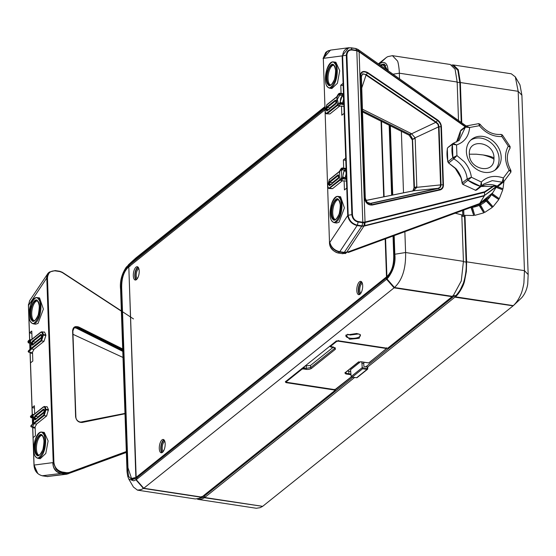 <?xml version="1.0" encoding="UTF-8"?>
<svg xmlns="http://www.w3.org/2000/svg" width="556" height="556" viewBox="0 0 556 556"><rect width="100%" height="100%" fill="white"/><g stroke="black" fill="none" stroke-linecap="round" stroke-linejoin="round"><path stroke-width="0.83" d="M454.05 159.051L453.967 156.98M345.373 169.052L342.878 168.6L342.01 169.267C338.152 169.33 338.66 183.814 342.308 177.864L345.13 177.878C346.381 175.057 346.52 172.638 345.54 170.629L344.866 170.233L345.373 169.052L342.878 168.6L342.378 169.809L344.866 170.233L344.122 170.518L342.482 177.496M342.823 102.923L340.328 102.631L338.521 103.993L337.311 99.399L339.765 95.09L342.253 95.514L339.876 102.777M452.883 157.702L456.928 155.59L453.8 158.905L448.866 162.859L447.948 161.657L452.883 157.702L452.417 144.261L453.258 143.33L456.552 144.935L452.417 144.261A33.867 28.05 51.3 0 0 452.883 157.702L453.8 158.905A22.581 18.702 -128.7 0 1 460.813 164.597A22.581 18.702 -128.7 0 1 467.186 178.949L471.384 177.239L467.937 180.248L467.186 178.949L462.244 182.896C461.675 177.621 459.555 172.84 455.871 168.551L448.567 162.964L447.948 161.657A33.867 28.05 -128.7 0 1 447.476 148.216L447.385 148.751M412.865 190.923L413.998 187.914L412.323 139.924L409.223 135.212L362.276 111.742M361.059 77.479L361.358 75.804L362.616 74.15L364.84 74.226L366.063 75.095L366.3 74.671L362.644 73.795L361.039 77.402L365.257 198.138L367.127 202.273L370.796 203.496L369.351 203.385L367.085 202.169L365.264 198.242M465.504 126.636L359.051 51.437L356.667 50.36L352.108 49.665C348.556 49.428 346.617 51.284 346.291 55.239L342.614 55.829C343.177 50.318 346.027 47.67 351.17 47.892L348.688 47.746L342.148 55.899L343.448 93.248L342.885 93.7A6.373 2.655 98.7 0 0 342.6 93.623L342.927 93.665M348.786 47.733L330.514 50.116L323.404 58.345L342.614 55.829L348.181 215.248L351.858 214.665C352.407 218.654 354.499 221.1 358.127 222.018L358.182 221.517C354.811 220.669 352.914 218.383 352.469 214.658L346.902 55.232C347.243 51.506 349.001 49.776 352.191 50.054L356.806 50.756L362.797 222.219L365.028 222.032L365.021 222.532L484.735 192.286L494.77 185.489M343.448 93.248L347.722 215.513L329.826 242.395C331.209 247.399 334.531 250.499 339.806 251.687L357.362 225.152C352.177 223.839 349.119 220.537 348.181 215.248L347.722 215.513C348.668 220.85 351.823 224.2 357.195 225.569L361.72 226.257L361.893 225.84L357.362 225.152L358.127 222.018L362.72 222.713L362.797 222.219L358.182 221.517M339.042 222.226L344.393 207.888L340.571 196.734L338.097 196.407A13.261 5.525 98.7 0 1 338.097 196.407A13.261 5.525 98.7 0 1 339.938 197.554A13.261 5.525 98.7 0 1 341.662 209.932A13.261 5.525 98.7 0 1 336.568 221.802A13.261 5.525 98.7 0 1 334.093 222.615L336.561 223.039L339.042 222.226M339.73 70.737L335.873 62.237L333.398 61.911A13.261 5.525 98.7 0 1 335.24 63.05A13.261 5.525 98.7 0 1 337.242 70.383A13.261 5.525 98.7 0 1 329.402 88.119L331.862 88.543L337.409 83.275L339.73 70.737M479.578 124.551C480.342 123.939 480.273 124.315 479.362 125.691L478.792 123.627L466.255 125.962M466.046 126.094L469.646 127.484L465.372 127.178L466.046 126.094M498.739 185.801A33.867 28.05 -128.7 0 1 498.607 185.906L503.548 181.958A33.867 28.05 -128.7 0 1 503.423 182.055L502.11 182.187L503.361 177.962L503.423 182.055A33.867 28.05 51.3 0 0 503.548 181.958L510.971 172.012L510.867 170.407C506.481 162.185 506.189 154.832 509.977 148.341L509.769 148.57C510.512 147.847 510.019 147.027 508.288 146.103L509.824 147.187M509.977 148.341L510.116 146.576L502.36 134.955L500.873 134.413C492.984 134.969 486.048 131.598 480.078 124.301L478.792 123.62M501.783 135.143L501.915 136.561C501.783 134.698 501.297 134.052 500.449 134.615M510.971 172.012L509.129 170.268C510.874 170.094 511.346 170.317 510.554 170.935M480.481 186.295L481.329 182.034L481.718 185.954L476.645 190.041L475.547 190.242L462.731 184.321L475.547 190.242L480.481 186.295L467.937 180.248A33.867 28.05 51.3 0 0 480.481 186.295L481.579 186.086M328.728 50.582L327.303 51.263L323.064 58.575L325.74 52.375M484.415 172.318A19.356 16.034 -128.7 0 1 467.777 158.335A19.356 16.034 -128.7 0 1 471.697 139.278A19.356 16.034 -128.7 0 1 483.164 136.456A19.356 16.034 -128.7 0 1 499.802 150.44A19.356 16.034 -128.7 0 1 495.882 169.497A19.356 16.034 -128.7 0 1 484.415 172.318M494.784 170.289A19.356 16.034 51.3 0 0 497.384 151.392A19.356 16.034 51.3 0 0 481.051 138.145A19.356 16.034 51.3 0 0 470.682 140.181M338.166 199.68A10.105 4.212 -81.3 0 0 336.832 200.306A10.105 4.212 -81.3 0 0 332.815 210.55A10.105 4.212 -81.3 0 0 335.136 219.516M333.468 65.184A10.105 4.212 -81.3 0 0 332.134 65.81A10.105 4.212 -81.3 0 0 328.116 76.054A10.105 4.212 -81.3 0 0 330.445 85.019M364.09 222.191L364.166 225.743L362.06 225.868L362.72 222.713L365.021 222.532L364.75 225.958L361.72 226.257L344.296 252.375L342.962 253.731L338.472 253.049C334.239 252.452 329.298 247.441 329.5 242.763L323.328 58.818M478.501 204.65L348.292 252.473M486.208 200.167L478.806 204.518M409.223 135.212L411.086 133.482L362.185 109.073M362.241 110.7L410.071 134.58L412.747 139.278L415.103 137.825L411.6 133.787L410.258 134.698M361.476 88.751L366.063 75.095L435.883 122.445L437.906 124.377L438.552 126.879L439.011 126.775L438.309 124.148L436.258 122.118L411.6 133.787L411.086 133.482M436.258 122.118L437.412 120.423C439.761 122.369 440.95 124.474 440.971 126.719L439.011 126.775L441.04 184.877L440.574 184.905L440.095 187.08L438.184 188.296L440.512 187.17L441.04 184.877L443 184.828C443.139 187.087 442.076 188.665 439.831 189.561L440.081 189.957C442.305 189.269 443.431 187.574 443.459 184.87L441.429 126.761C441.186 123.967 439.921 121.708 437.642 119.992L437.412 120.423L367.453 72.975L366.3 74.671L436.258 122.118M361.039 77.402L360.371 76.721C360.886 71.939 363.249 70.688 367.453 72.975L367.676 72.537C362.992 70.285 360.455 71.627 360.079 76.575L364.59 197.463L365.25 198.144L361.039 77.402M412.747 139.278L415.172 138.52L415.103 137.825L438.552 126.879L440.574 184.905L416.833 187.33L415.172 138.52M412.58 140.161L414.456 187.636L416.854 186.614M412.232 191.174L413.588 190.805L416.833 187.33L414.449 187.907L412.913 190.916M455.03 168.03L460.806 177.475M482.302 185.906L484.339 185.197M372.305 205.032L372.054 204.636L439.831 189.561L438.573 188.421L370.796 203.496L372.054 204.636C367.954 204.907 365.466 202.516 364.59 197.463L364.291 197.324C365.195 202.725 367.863 205.296 372.305 205.032L440.081 189.957M466.192 125.997L358.738 49.998L359.086 51.812L465.17 126.754M494.347 185.363L484.63 191.771L365.028 222.032L359.086 51.812L356.806 50.756L355.875 48.608L358.738 49.998L396.914 76.95M414.255 188.157L413.998 187.914L414.449 187.907M329.757 243.007L329.826 242.395C330.945 247.538 334.17 250.756 339.507 252.056L339.806 251.687L344.296 252.375L346.742 252.174L364.166 225.743L484.464 195.483L484.63 191.771M496.668 186.156L484.464 195.483L496.418 186.851M358.12 51.242L357.89 49.401L358.606 49.894M364.75 225.958L484.325 195.886L479.696 203.44L492.72 192.8L496.48 186.746M346.416 178.163L345.853 178.615A6.373 2.655 98.7 0 1 345.478 179.324L345.7 178.358L342.649 177.579L342.565 178.073L343.205 177.955L342.982 178.935L340.821 180.512L339.785 179.574L329.611 187.72C328.533 188.331 327.908 187.56 327.713 185.391L329.326 179.741L339.507 171.589L342.246 168.697M342.878 168.6L342.6 168.002L342.878 168.6L342.6 168.002L345.095 168.336L345.366 168.899L345.095 168.336A6.373 2.655 98.7 0 1 345.206 168.343A6.373 2.655 98.7 0 1 345.498 168.419L346.061 167.968M343.803 103.444L343.24 103.896A6.373 2.655 98.7 0 1 342.871 104.604L343.087 103.638L340.592 103.235L343.087 103.638M343.08 103.492L342.524 103.159C343.768 100.337 343.907 97.919 342.934 95.903L342.253 95.514L342.76 94.325L340.265 93.881L339.765 95.09L339.403 94.548C335.546 94.61 336.053 109.087 339.702 103.145L340.592 103.235L339.702 103.145L340.592 103.235L340.369 104.215A6.324 2.634 98.7 0 1 338.215 105.793L338.215 105.793A6.324 2.634 98.7 0 1 337.534 105.431L337.172 104.855L326.998 113C325.927 113.612 325.295 112.84 325.107 110.672L326.719 105.014L336.894 96.869L339.501 93.7L339.403 94.548M339.633 93.978L342.76 94.325M340.265 93.881L339.994 93.283L340.265 93.881L339.994 93.283L342.482 93.61L342.76 94.179L342.482 93.61A6.373 2.655 98.7 0 1 342.6 93.623M358.008 49.498L355.694 48.483L356.667 50.36M362.72 222.713L361.9 226.285M338.243 252.73L338.472 253.049L339.507 252.056L343.955 252.737L346.527 252.48L479.564 203.572L489.697 196.796L491.393 194.739M352.191 50.054L351.17 47.892L355.694 48.483M355.513 48.448L351.065 47.774M345.519 253.536L346.527 252.48L479.564 203.572L478.521 204.684M329.896 113.952L326.594 113.785L329.896 113.952L339.751 106.057M337.325 105.32L340.675 106.217A6.373 2.655 -81.3 0 0 341.509 106.057L341.829 115.21L344.15 113.348M345.714 158.064L343.393 159.926L343.677 168.148M340.098 180.186L329.201 188.505L332.502 188.672L342.364 180.776M339.931 180.04L343.288 180.936A6.373 2.655 -81.3 0 0 344.122 180.783L344.442 189.93L346.763 188.067M343.108 83.344L340.779 85.2L341.071 93.422M338.111 178.851L339.042 176.766L337.972 174.876L329.36 181.777L328.638 184.036L329.5 185.746L338.521 178.469M342.565 178.073L339.785 179.574L340.147 180.151M336.199 101.261L335.365 100.156L326.747 107.051L326.052 110.005L326.886 111.026L335.504 104.132L336.199 101.261M339.952 103.353L337.172 104.855L337.534 105.431M456.552 142.051A22.581 18.702 51.3 0 0 460.437 131.133L460.882 130.187L460.437 131.133L465.372 127.178L458.985 140.536M498.607 185.906L498.482 186.01A33.867 28.05 51.3 0 0 498.607 185.906L498.607 185.906A33.867 28.05 -128.7 0 1 498.482 186.01L496.869 186.239L498.482 186.01L503.423 182.055M343.393 159.926L345.79 160.316M326.594 113.785L326.594 113.785C325.99 114.056 325.475 113.049 325.058 110.755L326.852 104.709L336.922 96.647M340.779 85.2L343.184 85.589M344.122 180.783L346.52 181.18M346.437 178.712L345.853 178.615M345.478 179.324L342.461 178.511M329.201 188.505L329.201 188.505C328.596 188.776 328.082 187.768 327.665 185.475L329.465 179.428L339.528 171.366M341.509 106.057L343.914 106.453M343.823 103.993L343.24 103.896M342.871 104.604L339.855 103.791M342.6 168.002L342.114 168.419L342.559 168.002C341.655 167.759 340.64 168.899 339.507 171.429M329.5 185.746L329.91 185.363L329.5 185.746L329.91 185.363L329.305 184.62L328.665 184.724M330.466 184.766L329.305 184.62L329.798 182.285L329.36 181.777M331.772 184.342L332.293 182.695L329.798 182.285L338.611 175.307M342.503 93.616L340.008 93.283L339.501 93.7L339.945 93.283C339.049 93.04 338.034 94.179 336.901 96.702M335.365 100.156L336.005 100.587M326.886 111.026L327.296 110.644L326.886 111.026L327.296 110.644L326.692 109.9L326.052 110.005M327.852 110.046L326.692 109.9L327.192 107.565L326.747 107.051M452.417 144.261L448.317 147.277M447.782 161.928L447.316 148.459L447.921 147.472M342.732 253.418L345.498 253.501M332.293 182.695L338.694 177.566M335.803 100.671L327.192 107.565L329.687 107.968L329.166 109.615M329.687 107.968L336.088 102.846M447.893 147.493L452.834 143.538L459.187 140.369M493.971 159.266L493.992 157.96C491.956 156.75 488.314 155.749 483.088 154.95L483.088 154.95C488.314 156.305 491.942 157.744 493.971 159.266C493.735 174.702 469.111 169.636 469.354 154.2C468.034 137.693 494.173 141.683 493.992 157.96M469.354 154.2L476.381 154.207L483.088 154.95M32.304 414.491L30.504 362.908L32.825 361.046L32.505 351.899A6.373 2.655 -81.3 0 0 33.916 349.363L31.435 348.946L28.676 352.212L28.412 350.822C31.073 348.779 31.768 345.63 30.476 341.391L28.113 342.218L28.627 342.642L28.071 342.267M31.011 426.369L31.018 425.542C33.687 423.498 34.375 420.357 33.089 416.11L30.719 416.937L31.24 417.361L30.684 416.986M41.227 331.988L40.81 332.37L42.027 331.703L42.659 332.092L43.347 334.587L45.835 334.907L44.522 332.015L40.942 332.057L30.83 340.154M43.834 406.707L43.424 407.089L44.64 406.422L45.265 406.811L45.953 409.306L48.441 409.626L47.128 406.742L43.556 406.777L33.436 414.873M74.219 327.831L77.381 327.97L74.4 327.741L76.235 328.109L122.751 351.35M125.58 413.296L80.37 422.171C77.52 421.267 76.019 419.544 75.859 417L72.6 330.806C73.038 327.018 75.116 325.774 78.841 327.06L122.667 348.946M30.524 342.76L28.627 342.642L29.336 341.787L30.469 341.62M33.138 417.48L31.24 417.361L33.075 416.34M46.968 476.422L42.624 475.86C37.454 474.609 34.597 471.015 34.069 465.073L32.769 427.724L33.311 427.286M42.437 475.734L60.84 473.483C55.663 472.218 52.994 468.597 52.813 462.627L34.069 465.073L37.78 473.497M29.697 339.772L28.495 305.459L46.391 278.577L47.559 273.809M29.649 339.785L28.467 305.786L29.586 300.747L48.059 273.239L46.391 278.577L46.794 278.215L53.223 462.404L56.017 469.125C57.998 471.064 60.055 472.252 62.196 472.69L66.685 473.371L65.33 474.171L47.156 476.555L66.789 474.192L61.146 473.371C55.885 472.009 53.112 468.423 52.813 462.627L53.904 462.307C54.571 467.513 57.4 470.751 62.39 472.03L66.88 472.718L66.685 473.371L69.222 473.142L126.275 452.16M38.037 323.404L43.389 309.066L39.566 297.919L37.092 297.585A13.261 5.525 98.7 0 1 38.934 298.732A13.261 5.525 98.7 0 1 40.657 311.11A13.261 5.525 98.7 0 1 35.563 322.98A13.261 5.525 98.7 0 1 33.096 323.794L35.556 324.224L38.037 323.404M48.122 440.915L44.265 432.415L41.79 432.082A13.261 5.525 98.7 0 1 43.632 433.228A13.261 5.525 98.7 0 1 45.634 440.554A13.261 5.525 98.7 0 1 37.787 458.297L40.254 458.721L45.8 453.446L48.122 440.915M33.11 437.628L35.438 435.765L35.118 426.619A6.373 2.655 -81.3 0 0 36.529 424.082L34.048 423.665A6.324 2.634 98.7 0 1 31.282 426.932L33.735 427.355L33.457 426.793L33.735 427.355A6.373 2.655 98.7 0 1 33.575 427.342A6.373 2.655 98.7 0 1 33.436 427.307M33.916 349.363L44.028 341.266L45.856 335.504L43.368 335.101L41.533 340.863L31.435 348.946L30.914 348.494L28.307 351.67L28.676 352.212L31.122 352.636L30.851 352.073L31.122 352.636A6.373 2.655 98.7 0 1 30.969 352.622A6.373 2.655 98.7 0 1 30.83 352.587M37.162 300.859A10.105 4.212 -81.3 0 0 35.834 301.491A10.105 4.212 -81.3 0 0 31.81 311.728A10.105 4.212 -81.3 0 0 34.138 320.694M41.86 435.355A10.105 4.212 -81.3 0 0 40.525 435.987A10.105 4.212 -81.3 0 0 36.508 446.225A10.105 4.212 -81.3 0 0 38.83 455.19M124.933 413.782L82.17 422.456C78.5 422.546 76.311 420.642 75.602 416.757L72.857 331.049M121.34 310.887L62.279 272.266L59.721 271.265L55.232 270.584L49.463 272.016L55.141 270.577L59.86 271.578L55.371 270.89C50.45 270.619 47.823 273.031 47.475 278.118L53.904 462.307M72.829 330.889L74.156 327.88L74.928 327.414L78.486 327.672L122.695 349.724M49.463 272.016L46.794 278.215L47.475 278.118M133.496 318.922L65.101 274.164M74.963 327.491L74.254 327.804M122.723 350.607L77.604 328.082L76.825 328.422M78.841 327.06L77.381 327.97M30.504 362.908L30.156 353.004L30.705 352.567M66.789 474.192L84.651 467.763M28.467 304.354L28.446 305.522M32.561 353.394L30.156 353.004L30.142 352.469M34.674 413.886L34.389 405.762L32.067 407.624L34.465 408.014M45.856 335.504L45.835 334.907M32.06 339.167L31.775 331.042L29.454 332.905L31.859 333.294M36.529 424.082L46.634 415.985L48.441 409.626M35.167 428.113L32.769 427.724L32.748 427.189M28.113 342.218L27.953 341.572L30.636 340.515L40.81 332.37L42.096 332.467L42.722 335.205L41.088 340.348L30.914 348.494M32.311 341.238L31.595 343.58L32.227 343.455L32.748 341.752L32.311 341.238L40.922 334.337L41.756 335.358L41.061 338.312L32.45 345.213L31.609 344.108L33.471 344.185M30.719 416.937L30.566 416.298L33.249 415.235L43.424 407.089L44.709 407.187L45.335 409.925L43.702 415.068L33.527 423.213L30.921 426.389M34.222 418.828L35.056 419.933L43.674 413.032L44.369 410.085L43.535 409.056L34.917 415.957L34.222 418.828L36.084 418.904M69.236 473.184L68.124 473.83L65.594 474.046L61.146 473.371L62.196 472.725M48.462 410.224L45.974 409.821L44.139 415.582L46.634 415.985M34.778 343.135L35.243 342.155L32.748 341.752L41.561 334.768M32.45 345.213L32.86 344.824L32.45 345.213L32.86 344.824L32.248 344.025A6.324 2.634 98.7 0 0 32.227 343.455L34.027 343.74M42.722 335.205L43.368 335.101L43.347 334.587L42.708 334.691M31.129 340.07L30.636 340.515L31.129 340.07M35.056 419.933L35.466 419.551L35.056 419.933L35.466 419.551L34.861 418.744A6.324 2.634 98.7 0 0 34.84 418.175L35.362 416.472L34.917 415.957M37.391 417.855L37.857 416.875L35.362 416.472L44.167 409.487M43.702 415.068L44.139 415.582L34.048 423.665L33.527 423.213M45.335 409.925L45.974 409.821L45.953 409.306L45.314 409.411M33.735 414.79L33.249 415.235L33.735 414.79M121.347 311.165L62.223 272.503L59.86 271.578L62.209 272.266M41.644 337.033L35.243 342.155M36.633 418.459L34.201 418.3M44.251 411.753L37.857 416.875M503.91 181.652L502.992 188.845L496.8 186.218M491.692 194.343L498.808 199.548L493.026 206.776L486.653 199.5M496.286 187.059L502.763 189.811L499.281 198.728L492.234 193.564M480.453 204.823A37.898 31.393 51.3 0 0 486.139 201.022L485.965 200.132L492.331 207.409L484.644 212.461L480.023 204.031L480.891 203.6M471.405 207.249L473.747 215.499L463.906 215.332L463.725 210.071M472.433 207.346A37.898 31.393 51.3 0 0 479.196 205.407L479.168 204.42L483.783 212.851L474.713 215.38L472.155 206.373M462.731 210.432L462.898 215.179L455.211 213.191M458.505 120.499L457.164 82.01L455.086 69.201L450.256 64.482L392.432 55.669L397.491 60.993C398.339 62.279 399.361 70.209 399.333 73.197L399.528 78.75M393.078 74.191L399.333 73.197L457.164 82.017M401.362 131.327L403.51 192.821M404.865 231.664L405.595 252.521C405.956 267.568 402.711 278.758 395.851 286.097L394.489 287.528L386.983 278.917L388.338 277.423C393.627 270.133 395.789 262.411 394.823 254.245L394.169 235.598M394.823 254.245L405.595 252.521L463.426 261.341L461.814 215.172L465.004 215.659L466.616 261.827L524.447 270.647L518.185 91.316L515.322 76.888L511.277 73.788L453.446 64.969L458.276 69.688L460.354 82.524L518.185 91.316L521.903 95.243L519.964 84.846L515.322 76.888M456.956 82.323L460.354 82.524L461.758 122.813M455.51 296.828L456.872 295.396C458.561 293.77 463.231 286.903 464.496 281.336L466.359 271.474L466.616 261.827L466.116 262.091C466.581 268.736 465.685 275.727 463.419 283.06L460.361 289.62C458.387 292.72 456.719 294.868 455.336 296.063L455.51 296.828L513.355 305.64L514.724 304.201C517.122 301.609 519.2 298.238 520.958 294.082C522.028 292.248 523.954 283.775 523.926 282.559L524.447 270.647L528.165 274.588L527.727 284.04C526.9 289.481 524.892 294.055 521.688 297.759L513.355 305.64M455.336 296.063L452.959 295.702M463.426 261.341L461.278 280.947L453.682 294.909L452.32 296.348L394.489 287.528M393.516 235.834L394.176 254.759C394.406 265.302 391.987 272.913 386.934 277.59L386.983 278.917M385.579 238.753L386.9 276.534L388.352 276.888M384.113 196.761L381.479 121.403M388.276 70.8L387.504 66.644C386.35 62.786 384.14 61.598 380.86 63.085L379.47 63.787L379.498 64.6M379.47 63.787L386.455 57.386L387.838 56.622L392.432 55.669M394.308 287.32L394.093 287.848L386.587 279.272L387.15 279.112M324.843 109.928L128.818 266.859L136.164 477.305L386.503 276.895L385.176 238.899M383.709 196.838L381.068 121.194M386.503 276.895L387.393 277.103M386.538 277.903L136.199 478.32L136.248 479.682L386.587 279.272L386.538 277.903L386.948 277.924M136.477 279.605A6.735 2.808 98.7 0 1 135.31 280.029A6.735 2.808 98.7 0 1 133.329 274.428A6.735 2.808 98.7 0 1 136.046 267.116A6.735 2.808 98.7 0 1 137.346 266.713A6.735 2.808 98.7 0 1 139.181 272.447A6.735 2.808 98.7 0 1 136.477 279.605M162.449 452.369A6.735 2.808 98.7 0 1 161.289 452.799A6.735 2.808 98.7 0 1 159.301 447.198A6.735 2.808 98.7 0 1 162.018 439.886A6.735 2.808 98.7 0 1 163.318 439.476A6.735 2.808 98.7 0 1 165.153 445.217A6.735 2.808 98.7 0 1 162.449 452.369M359.954 294.256A6.735 2.808 98.7 0 1 358.787 294.68A6.735 2.808 98.7 0 1 356.806 289.085A6.735 2.808 98.7 0 1 359.517 281.774A6.735 2.808 98.7 0 1 360.816 281.364A6.735 2.808 98.7 0 1 362.658 287.104A6.735 2.808 98.7 0 1 359.954 294.256M138.027 267.095A6.651 2.773 -81.3 0 0 137.492 267.415A6.651 2.773 -81.3 0 0 134.893 273.76A6.651 2.773 -81.3 0 0 136.081 279.863M163.999 439.865A6.651 2.773 -81.3 0 0 163.471 440.185A6.651 2.773 -81.3 0 0 160.865 446.531A6.651 2.773 -81.3 0 0 162.053 452.633M361.504 281.753A6.651 2.773 -81.3 0 0 360.969 282.073A6.651 2.773 -81.3 0 0 358.363 288.418A6.651 2.773 -81.3 0 0 359.551 294.52M137.151 477.555L136.164 477.305M136.769 279.334A5.831 2.432 98.7 0 1 135.157 275.623A5.831 2.432 98.7 0 1 138.527 267.811M138.889 268.743A5.011 2.085 -81.3 0 0 138.27 269.048A5.011 2.085 -81.3 0 0 136.241 275.449A5.011 2.085 -81.3 0 0 137.388 278.549M162.748 452.104A5.831 2.432 98.7 0 1 161.136 448.393A5.831 2.432 98.7 0 1 164.5 440.574M164.861 441.513A5.011 2.085 -81.3 0 0 164.242 441.812A5.011 2.085 -81.3 0 0 162.213 448.212A5.011 2.085 -81.3 0 0 163.367 451.319M360.246 293.992A5.831 2.432 98.7 0 1 358.655 289.023A5.831 2.432 98.7 0 1 360.997 282.83A5.831 2.432 98.7 0 1 362.005 282.462M362.359 283.4A5.011 2.085 -81.3 0 0 361.748 283.699A5.011 2.085 -81.3 0 0 359.76 288.724A5.011 2.085 -81.3 0 0 360.865 293.207M136.248 479.682L143.761 488.258L394.093 287.848L452.07 296.689L452.063 296.306M286.069 382.139L286.048 382.632L335.331 390.145L201.731 497.099L143.761 488.258M135.525 258.297L126.24 267.207C121.59 274.275 119.707 281.663 120.589 289.356L127.039 471.849L127.699 476.172L128.784 479.084L133.697 480.836L135.942 479.814L136.206 478.459M129.923 266.352L128.471 266.011L128.429 264.684M137.311 477.778L135.859 477.43L128.825 267.082M135.942 479.814L143.448 488.425L201.279 497.245L201.397 496.515M202.294 496.647L204.295 496.953L204.469 497.731L262.536 506.328M451.764 64.976L453.446 64.969M461.237 122.438L459.854 82.761L457.845 70.292L453.14 65.74M386.9 276.534C391.688 272.106 393.961 264.976 393.704 255.141L393.036 236.015M391.612 195.239L389.165 125.239M386.837 69.785L383.258 65.031L380.825 65.538M452.07 296.689L387.601 348.299L338.319 340.786L336.158 341.134L285.318 381.84L286.048 382.632M349.564 339.243L359.162 338.291L360.323 334.629L356.764 333.482L345.901 335.129L349.564 339.243M346.36 334.83A7.284 2.731 178 0 0 345.874 335.685A7.284 2.731 178 0 0 349.953 338.173A7.284 2.731 178 0 0 357.258 337.749A7.284 2.731 178 0 0 360.392 335.178A7.284 2.731 178 0 0 359.843 334.358M347.59 334.26L350.092 335.032L358.78 333.941M335.351 389.666L335.331 390.145M256.281 508.26L260.062 507.691L262.3 506.544M204.469 497.731L202.231 498.871L198.492 499.448L196.991 498.954M198.409 498.621L204.295 496.953M143.448 488.425L141.21 489.565L137.471 490.142L195.302 498.961L199.041 498.385L201.279 497.245M137.471 490.142L133.426 487.049L128.784 479.084M128.512 267.068C123.717 271.495 121.451 278.625 121.708 288.46L127.97 467.798L131.543 478.48L135.859 477.43M461.633 216.228L464.531 216.673L466.116 262.091L463.44 261.681M528.165 274.588L521.903 95.243M379.95 64.92L384.064 64.051L387.476 70.237M389.666 125.489L392.098 195.142M392.751 195.003L390.34 125.823M385.933 65.427L383.258 65.031M513.313 305.633L512.959 305.578M365.994 366.675L454.905 295.493L454.919 297.168L513.077 305.842M378.921 64.197L386.086 57.727M386.107 57.706L378.407 63.829M363.798 362.797L364.416 362.297M352.81 377.225L204.58 495.889L203.482 495.695M512.896 306.008L262.654 506.342L204.677 497.502L204.58 495.889M135.893 478.445L131.987 479.647L128.631 476.409L127.491 468.173L121.229 288.842C121.013 278.257 123.432 270.647 128.471 266.011M131.543 478.48L135.706 478.542M130.215 265.907L128.79 265.553L128.742 264.482L135.796 258.053L324.732 106.801M128.79 265.553L324.801 108.635M464.531 216.673L465.004 215.659M487.153 200.077A37.898 31.393 51.3 0 0 491.219 194.975M491.407 194.669L498.808 199.548M496.112 187.337L502.763 189.811M486.139 201.022L492.331 207.409M470.515 207.583A37.898 31.393 51.3 0 0 471.05 207.527L473.747 215.499M479.196 205.407L483.783 212.851M462.522 210.509L462.898 215.179M381.145 65.413L384.731 64.308M454.919 297.168L367.718 366.981M354.582 377.489L204.677 497.502M128.742 264.482L324.76 107.551M333.141 347.319L310.526 365.424L305.161 365.952M310.526 365.424L310.602 367.641L306.293 368.329L306.217 366.112M386.517 348.661L386.934 348.271L386.517 348.661L386.934 348.271L386.559 347.806L386.517 348.661L368.711 362.908L361.059 361.748L358.252 362.192L344.852 372.916L345.818 373.938L348.758 374.39L348.932 373.771L350.885 374.07M350.641 371.526L348.737 371.234M132.766 479.619L130.966 478.264M351.316 376.836L334.955 389.659L286.799 382.313L286.284 381.75L302.082 369.108L301.63 368.614L303.771 368.086L306.293 368.329L305.967 369.365C307.906 369.622 309.699 369.337 311.353 368.51L335.386 349.265L335.247 347.854L331.334 346.583L331.744 347.034L330.924 346.972L329.889 345.992M334.955 347.91L334.636 348.404L334.622 347.695M329.729 346.291L330.848 347.02L334.962 347.854M360.545 361.734L350.537 369.747L351.163 376.53L362.234 367.662L361.817 361.907M346.047 372.117L346.02 373.326L348.932 373.771L348.737 371.186L347.451 370.991M348.758 374.383L350.954 374.723M302.082 369.108L303.5 368.927L303.694 367.12M303.5 368.927L304.195 369.087L304.375 366.578M304.195 369.087L305.967 369.365M311.353 368.51L335.386 349.265L334.636 348.404L310.602 367.641L311.353 368.51M334.879 348.132L335.247 347.854M330.611 346.596L330.924 346.972M330.333 346.485L336.679 341.405L338.208 341.155L338.402 340.467M362.63 368.76L367.009 369.427L356.632 377.732L352.261 377.065L362.63 368.76L362.234 367.662L367.335 368.44L367.398 366.884L363.819 366.341L363.77 362.206M363.832 363.603L361.907 363.388L361.741 361.893M345.818 373.938L346.02 373.326L345.269 372.562L344.852 372.916L358.669 361.831M351.163 376.53L351.816 377.072L356.632 377.732A0.806 0.667 51.3 0 0 357.112 377.614L367.488 369.309A0.806 0.667 51.3 0 0 367.704 368.83L367.335 368.44L367.704 368.83M367.398 366.884L367.766 367.28L367.398 366.884M458.387 172.423A24.228 20.072 -128.7 0 1 457.414 170.956M343.135 177.378A3.968 1.654 98.7 0 1 344.567 171.033A3.968 1.654 98.7 0 1 345.304 170.789L345.304 170.789A3.968 1.654 98.7 0 1 345.533 170.873M340.529 102.651A3.968 1.654 98.7 0 1 341.954 96.313A3.968 1.654 98.7 0 1 342.698 96.07L342.698 96.07A3.968 1.654 98.7 0 1 342.927 96.153M448.567 162.964L455.649 168.711C459.374 173.055 461.515 177.878 462.085 183.174L463.002 184.203L467.937 180.248M332.05 220.989C329.84 219.182 329.645 213.601 331.466 204.247C334.941 196.914 337.568 194.808 339.368 197.922C341.586 199.729 341.78 205.31 339.952 214.658C336.484 221.997 333.85 224.103 332.05 220.989M335.713 197.234A13.261 5.525 98.7 0 1 338.09 196.407C331.571 195.302 327.352 216.194 332.113 221.357L334.093 222.615M327.359 86.486C325.142 84.686 324.947 79.105 326.775 69.75C330.243 62.418 332.877 60.305 334.67 63.426C336.887 65.233 337.082 70.814 335.254 80.161C331.786 87.501 329.152 89.606 327.359 86.486M471.384 177.239C470.591 171.505 468.194 166.314 464.197 161.671L456.928 155.59L456.552 144.935C464.427 142.197 468.791 136.38 469.646 127.484L479.362 125.691C485.722 133.259 493.235 136.88 501.915 136.561L508.288 146.103C504.348 153.519 504.626 161.574 509.129 170.268L503.361 177.962C494.569 174.98 487.223 176.335 481.329 182.034L471.384 177.239M337.7 199.514L338.812 200.243C343.191 208.75 337.332 220.051 334.642 219.537L334.642 219.537A10.126 4.219 98.7 0 1 333.239 218.661A10.126 4.219 98.7 0 1 331.918 209.202A10.126 4.219 98.7 0 1 335.81 200.132A10.126 4.219 98.7 0 1 337.7 199.514L337.7 199.514A10.126 4.219 98.7 0 1 338.729 200.049M332.676 219.036C334.163 221.622 336.352 219.87 339.236 213.782C340.752 206.012 340.592 201.376 338.75 199.875C337.256 197.283 335.066 199.034 332.189 205.129C330.674 212.899 330.834 217.535 332.676 219.036M333.002 65.017L334.114 65.747C338.493 74.24 332.641 85.554 329.951 85.04L329.951 85.04A10.126 4.219 98.7 0 1 328.54 84.164A10.126 4.219 98.7 0 1 327.227 74.706A10.126 4.219 98.7 0 1 331.112 65.636A10.126 4.219 98.7 0 1 333.002 65.017L333.002 65.017A10.126 4.219 98.7 0 1 334.031 65.552M327.977 84.54C329.472 87.125 331.654 85.374 334.538 79.286C336.053 71.516 335.893 66.88 334.052 65.379C332.558 62.786 330.375 64.538 327.491 70.633C325.976 78.403 326.136 83.039 327.977 84.54M368.322 203.058L370.539 203.343L438.184 188.296L413.588 190.805M345.436 177.649L342.934 177.35L341.134 178.712L341.648 170.101L342.378 169.809L342.01 169.267M447.476 148.216A33.867 28.05 51.3 0 0 447.948 161.657M438.309 124.148L437.906 124.377M362.644 73.795L362.616 74.15M437.642 119.992L367.676 72.537M360.079 76.575L364.291 197.324M365.917 200.487L413.094 190.91M440.512 187.17L440.095 187.08M441.429 126.761L440.971 126.719L443 184.828L443.459 184.87M369.392 203.392L367.127 202.273L365.292 198.151L361.358 75.804M352.469 214.658L351.858 214.665L346.291 55.239L346.902 55.232M481.948 185.697L483.692 184.071L492.248 180.637L502.11 182.187L497.175 186.135A22.581 18.702 51.3 0 0 481.107 186.462M329.611 187.72L330.055 188.234L332.502 188.672M337.492 105.466L327.442 113.514L326.998 113M331.133 184.238L328.638 184.036M338.673 175.439L337.972 174.876M329.743 179.352L329.326 179.741L329.743 179.352M335.914 103.75L335.504 104.132M328.52 109.511L326.031 109.317M327.13 104.632L326.719 105.014L327.13 104.632M483.692 184.071L481.85 185.829M31.067 343.128L30.149 349.119M30.649 347.931A3.968 1.654 98.7 0 1 31.185 344.414M33.673 417.848L32.762 423.839M33.256 422.65A3.968 1.654 98.7 0 1 33.798 419.134M31.053 322.167C28.836 320.36 28.641 314.779 30.469 305.425C33.937 298.092 36.571 295.987 38.364 299.1C40.581 300.907 40.776 306.488 38.948 315.843C35.48 323.175 32.846 325.281 31.053 322.167M34.708 298.412A13.261 5.525 98.7 0 1 37.092 297.585C30.566 296.48 26.347 317.379 31.108 322.536L33.096 323.794M35.744 456.664C33.534 454.857 33.339 449.276 35.16 439.921C38.635 432.589 41.262 430.483 43.062 433.597C45.279 435.404 45.474 440.984 43.646 450.339C40.178 457.671 37.544 459.777 35.744 456.664M36.696 300.692L37.808 301.421C42.187 309.935 36.335 321.229 33.645 320.715L33.645 320.715A10.126 4.219 98.7 0 1 32.234 319.839A10.126 4.219 98.7 0 1 30.921 310.38A10.126 4.219 98.7 0 1 34.806 301.31A10.126 4.219 98.7 0 1 36.696 300.692L36.696 300.692A10.126 4.219 98.7 0 1 37.725 301.227M31.671 320.214C33.165 322.8 35.348 321.048 38.232 314.96C39.747 307.19 39.587 302.554 37.745 301.053C36.251 298.461 34.069 300.212 31.185 306.307C29.67 314.077 29.829 318.713 31.671 320.214M41.394 435.188L42.506 435.925C46.885 444.418 41.033 455.732 38.336 455.211L38.336 455.211A10.126 4.219 98.7 0 1 36.932 454.335A10.126 4.219 98.7 0 1 35.612 444.883A10.126 4.219 98.7 0 1 39.504 435.814A10.126 4.219 98.7 0 1 41.394 435.188L41.394 435.188A10.126 4.219 98.7 0 1 42.423 435.723M36.369 454.711C37.857 457.303 40.046 455.552 42.93 449.457C44.445 441.686 44.285 437.051 42.444 435.55C40.949 432.964 38.76 434.716 35.883 440.804C34.368 448.574 34.528 453.209 36.369 454.711M69.222 473.142L69.208 472.503L66.88 472.718M69.208 472.503L126.254 451.555M82.17 422.456L81.788 422.143L82.17 422.456M62.39 472.03L62.196 472.69M72.989 334.323L122.966 357.452L72.989 334.309M30.031 349.342L29.815 343.142M32.637 424.061L32.422 417.862M29.767 343.135L29.989 349.411M30.093 352.462L32.262 414.505M32.38 417.855L32.595 424.131M32.707 427.182L34.027 465.101M28.898 350.405L28.412 350.822L28.898 350.405M31.511 425.125L31.018 425.542L31.511 425.125M31.595 343.58L31.609 344.108M29.273 340.091L31.039 339.987M41.088 340.348L41.533 340.863L44.028 341.266M31.887 414.811A6.324 2.634 98.7 0 1 33.019 414.422L33.019 414.422A6.324 2.634 98.7 0 1 33.645 414.707M41.624 334.9L40.922 334.337M41.471 337.93L41.061 338.312M43.973 409.57L43.535 409.056M44.084 412.649L43.674 413.032M393.704 255.141L394.253 255.204M121.229 288.842L121.722 288.898M128.047 468.235L127.491 468.173M335.393 389.589L335.81 389.2M334.955 389.659L334.733 389.297L334.955 389.659M286.576 381.958L286.799 382.313L286.576 381.958M285.833 381.242L286.284 381.75M333.53 347.305L333.148 346.826L333.53 347.305M336.234 340.884L336.679 341.405M338.208 341.155L386.371 348.501M350.607 369.691L350.69 372.353M344.852 372.916L345.269 372.562M367.85 367.148L367.488 369.309A0.806 0.667 51.3 0 1 367.009 369.427L367.335 368.44M367.718 368.593L367.766 367.28M356.361 377.691L357.112 377.614M345.304 170.789L345.929 171.658L346.159 173.847L345.193 177.621M342.698 96.07L343.323 96.939L343.552 99.128L342.586 102.895M329.402 88.119L327.414 86.861C322.654 81.697 326.872 60.806 333.398 61.911M412.309 140.015L409.14 135.212L362.276 111.819M330.514 50.116L326.379 51.819M329.486 242.854C329.659 247.83 332.627 251.229 338.382 253.043M412.719 190.958L365.904 200.452M466.22 125.983L357.967 49.414L355.736 48.483L348.688 47.746M489.697 196.796L492.72 192.8M456.525 142.065L460.278 131.404M496.869 186.239L481.072 186.489M489.718 196.775L488.752 197.832M338.243 178.539L338.653 175.307M338.229 178.552L329.673 185.447M336.046 100.587L335.636 103.819M335.622 103.833L327.067 110.727M462.085 183.174L462.731 184.321M475.241 190.34L476.645 190.041M342.621 168.002L345.109 168.336M465.817 126.233L460.882 130.187M452.827 143.538L453.627 143.142M30.17 341.509L30.538 341.759C32.741 343.233 29.204 352.289 28.856 350.405L28.134 351.475M32.783 416.229L33.145 416.479C35.348 417.952 31.817 427.008 31.463 425.125L30.747 426.195M37.787 458.297L35.806 457.032C31.046 451.875 35.264 430.976 41.79 432.082M30.733 426.195L31.261 426.932L33.714 427.355M28.127 351.475L28.648 352.212L31.101 352.636M74.156 327.88L72.871 330.959L75.873 416.91C76.089 420.315 78.09 422.067 81.864 422.15L124.919 413.414M28.419 305.64L29.614 339.799M29.725 343.128L29.948 349.474M30.052 352.455L32.22 414.519M32.338 417.848L32.561 424.193M32.665 427.175L33.985 465.15C34.396 470.876 37.259 474.449 42.583 475.86L47.879 476.61M30.775 343.323L28.314 342.864M33.381 418.042L30.927 417.584L30.406 416.826L30.587 416.11L33.019 414.422L33.867 414.533M126.281 452.487L66.838 474.178M28.419 305.647L29.586 300.747M31.261 339.813L30.413 339.695C29.663 339.64 28.849 340.202 27.974 341.391L28.307 342.857M33.575 427.342L35.153 427.613M30.969 352.622L32.54 352.893M41.603 334.775L41.193 337.999L32.623 344.908M43.792 412.733L35.23 419.627M44.216 409.494L43.806 412.726M48.886 272.426L48.059 273.239M452.792 65.691L453.189 65.747M198.492 499.448L256.323 508.267M351.413 376.919L335.678 389.52L334.872 389.687L286.715 382.347L285.666 381.499M387.011 348.077L368.857 362.95M368.809 362.964L363.93 362.22M358.537 362.123L360.962 361.775L363.895 362.22M345.109 372.826L358.523 362.13"/></g></svg>
